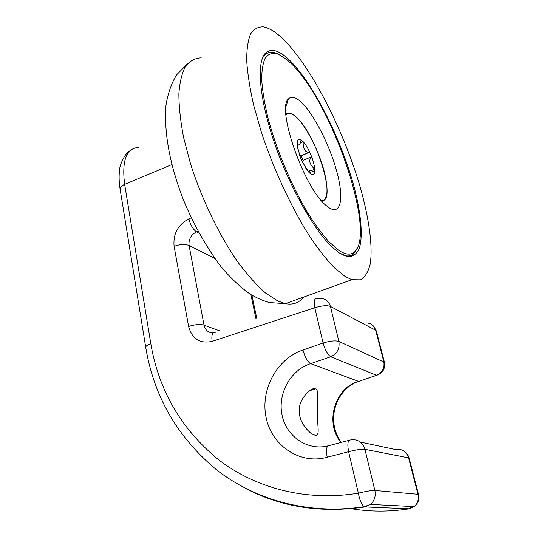 <?xml version="1.0" encoding="UTF-8"?>
<svg xmlns="http://www.w3.org/2000/svg" width="538" height="538" viewBox="0 0 538 538"><rect width="100%" height="100%" fill="white"/><g stroke="black" fill="none" stroke-linecap="round" stroke-linejoin="round"><path stroke-width="0.81" d="M327.756 206.861C340.601 216.599 344.199 199.726 337.252 173.27C330.466 146.914 314.575 114.977 301.596 102.536C295.88 97.116 291.529 95.892 288.543 98.864C276.088 107.654 303.836 187.52 325.712 205.146L327.756 206.861M338.644 250.264C345.309 254.642 350.487 255.294 354.199 252.228C376.93 234.534 332.874 104.52 292.026 64.372L286.492 59.281L278.092 54.056C273.028 52.63 268.879 53.692 265.637 57.243C263.042 62.28 261.73 69.792 261.697 79.765C262.477 91.05 264.642 104.069 268.193 118.837C276.371 149.356 290.782 183.922 306.337 210.587C314.125 223.162 321.616 233.512 328.819 241.643L338.644 250.264M341.758 254.461C346.606 256.613 350.5 256.465 353.439 254.017L357.454 247.81M264.878 53.746C270.95 47.384 279.807 50.162 291.455 62.085C315.255 86.759 342.181 141.911 354.407 188.098C361.146 214.252 363.17 236.559 359.189 248.791C356.687 253.976 352.995 256.633 348.113 256.754L339.323 252.968L332.444 247.372C314.313 230.506 289.908 187.681 274.79 143.996C259.625 100.283 256.37 63.726 264.878 53.746L264.252 55.723C267.547 51.836 272.006 51.224 277.628 53.881M345.235 276.545L351.859 279.706L360.588 279.821C365.188 277.043 368.416 271.67 370.285 263.707C372.881 245.967 369.041 218.549 360.433 187.917C344.892 134.043 314.461 72.462 286.552 42.556C277.917 33.403 270.217 28.184 263.445 26.9C258.186 26.678 253.902 29.025 250.594 33.934C247.957 40.37 246.66 49.361 246.7 60.915C247.574 73.834 249.914 88.649 253.714 105.361L261.286 131.924C273.398 168.851 291.119 207.016 308.987 235.294C317.864 248.549 326.304 259.356 334.313 267.716L345.235 276.545M171.864 164.561L124.634 184.366C121.716 160.62 126.296 148.306 138.38 147.425M215.301 332.329C212.382 332.228 211.326 335.241 212.113 341.361C199.874 343.95 192.039 338.987 188.603 326.458L174.09 246.317C172.994 233.922 177.923 224.756 188.885 218.825L191.246 217.816M360.366 442.075L395.329 449.486C401.799 448.497 406.217 451.281 408.577 457.838L364.932 449.317C362.397 441.933 357.555 438.813 350.406 439.963C347.81 440.064 347.218 443.971 348.617 451.698L327.218 457.226C299.821 464.933 271.508 445.498 266.075 417.34C260.184 389.297 277.184 358.469 302.988 350.036C304.992 357.239 307.528 361.778 310.594 363.654L358.523 381.355C334.623 388.086 324.515 422.821 340.951 442.458M129.813 150.862C124.755 153.263 119.49 165.442 119.584 170.015C118.811 175.785 118.992 182.221 120.129 189.329L120.129 189.329C119.947 187.5 121.447 185.845 124.634 184.366L150.795 343.614C158.676 390.359 181.205 429.021 218.394 459.6C255.368 488.074 306.041 501.813 358.362 493.164C359.68 500.286 361.63 504.785 364.206 506.668L365.026 506.917L370.5 504.415C374.522 500.764 375.981 496.11 374.865 490.461C371.422 490.4 365.921 491.302 358.362 493.164L348.617 451.698C356.035 449.768 361.469 448.974 364.932 449.317L374.865 490.461L417.972 494.267C419.028 499.257 417.764 503.366 414.166 506.581L409.257 508.787C388.907 511.974 369.108 511.853 349.855 508.423M174.09 246.317C180.069 244.245 185.059 243.97 189.073 245.489C188.495 239.316 190.977 234.776 196.525 231.878C193.028 229.383 190.486 225.032 188.885 218.825M246.565 488.907C281.932 507.253 321.421 513.259 365.026 506.917L409.257 508.787L411.133 506.433M418.524 494.462L417.972 494.267L408.577 457.838L409.156 458.147L418.524 494.462C419.559 499.439 418.107 503.481 414.166 506.581L370.5 504.415L364.206 506.668C308.751 515.182 255.368 500.084 216.484 469.768C177.446 437.239 153.861 396.472 145.744 347.467C145.657 346.19 147.338 344.905 150.795 343.614M327.218 457.226C325.833 449.58 326.512 445.679 329.249 445.538L349.068 440.319M327.837 445.908C306.963 451.039 285.893 436.009 281.939 414.576C277.695 393.211 290.776 369.929 310.594 363.654L330.715 356.768C337.185 353.769 339.908 348.658 338.879 341.448C335.396 340.393 330.13 340.91 323.089 343.009L314.804 307.736C321.724 305.591 326.929 305.154 330.419 306.425C328.785 301.119 325.295 298.442 319.955 298.402L316.6 298.772C314.246 298.435 313.647 301.421 314.804 307.736L212.113 341.361M315.483 388.88C319.29 388.396 316.774 403.924 317.326 415.592C317.649 426.903 320.023 436.473 315.14 435.181L314.71 435.074C309.451 433.904 298.751 422.202 299.269 410.81C298.388 398.712 312.322 386.445 315.295 388.826L315.483 388.88M366.042 322.928C370.924 323.035 374.139 325.477 375.692 330.251L383.796 361.677C384.811 368.126 382.39 372.666 376.526 375.282L377.965 374.878M360.036 380.917L376.526 375.282L330.715 356.768C327.723 354.831 325.181 350.245 323.089 343.009L302.988 350.036M375.692 330.251L376.338 330.937L384.428 362.276L338.879 341.448L330.419 306.425L375.692 330.251M314.683 172.079C314.279 174.561 313.116 175.301 311.193 174.285L309.162 172.644L302.349 161.951L300.379 157.284L297.541 147.123L297.386 141.642C297.891 139.268 299.128 138.69 301.092 139.893L303.129 141.662C305.389 144.144 307.595 147.668 309.747 152.247L311.643 156.74C313.425 161.501 314.461 165.65 314.743 169.181L314.683 172.079L310.507 170.237C308.906 169.974 309.135 171.319 311.193 174.285M302.544 162.355L303.015 160.405L301.125 155.926L299.653 155.28M309.162 172.644L305.376 167.6M298.106 149.981L297.252 144.493M297.386 141.642C297.817 143.861 298.227 144.998 298.61 145.045C299.404 145.63 300.231 143.908 301.092 139.893M300.755 155.926L309.02 152.395C304.979 152.247 303.015 148.67 303.129 141.662L300.406 142.846M309.02 152.395L301.125 155.926M311.65 170.479L314.743 169.181C309.377 164.218 308.341 160.068 311.643 156.74L303.015 160.405M201.205 57.835C195.032 58.158 189.813 60.955 185.543 66.241C181.945 73 179.719 82.18 178.872 93.787C178.898 106.672 180.492 121.312 183.646 137.694L190.452 163.592C201.763 199.43 219.551 235.994 238.334 262.746C247.729 275.248 256.828 285.355 265.617 293.062L277.816 301.018L285.409 303.661C293.109 305.086 299.121 302.914 303.459 297.151M199.121 233.27L196.525 231.878L198.024 231.246M213.203 332.948C208.32 332.793 205.254 330.184 204.003 325.12L219.665 330.877M214.796 258.401L189.073 245.489L204.003 325.12C199.948 324.044 194.81 324.488 188.603 326.458M250.89 294.609L255.967 318.852M321.805 201.111L322.531 200.97M321.394 200.647C337.541 203.209 316.364 134.144 296.297 117.203C291.724 113.081 288.274 112.328 285.954 114.944M285.927 106.47L288.543 98.864M354.199 252.228L353.439 254.017M351.859 279.706L285.409 303.661L269.558 302.564C263.378 300.876 257.009 298.133 250.452 294.333C240.378 287.272 230.553 278.038 220.984 266.626C204.353 244.669 190.687 218.435 182.18 196.673C170.869 166.403 163.888 135.441 165.906 105.831C167.748 93.746 171.346 83.383 176.713 74.742L186.679 64.634M120.129 189.329L145.744 347.467M384.428 362.276C385.423 368.671 382.827 373.022 376.634 375.322L358.638 381.395M376.338 330.937L373.103 325.672M251.905 295.228L256.808 318.577M358.611 381.388C337.568 388.275 324.475 418.853 341.294 442.364M409.156 458.147C408.382 455.316 406.782 453.057 404.347 451.375M309.451 390.79L315.295 388.826M285.9 114.305C288.233 112.173 291.657 113.081 296.169 117.035M296.263 117.123C305.396 124.903 319.559 151.75 324.616 173.068C326.774 182.147 327.46 189.524 326.674 195.193C325.187 199.679 323.553 201.642 321.771 201.077M308.113 171.239L309.532 170.647M297.42 145.556L298.61 145.045M298.086 149.894L297.541 147.123"/></g></svg>
